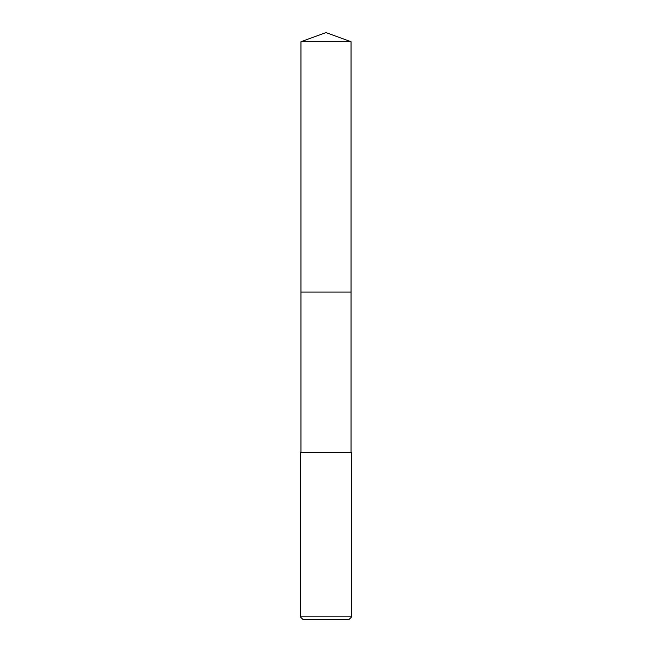 <?xml version="1.0" encoding="UTF-8"?>
<svg xmlns="http://www.w3.org/2000/svg" width="652" height="652" viewBox="0 0 652 652"><rect width="100%" height="100%" fill="white"/><g stroke="black" fill="none" stroke-linecap="round" stroke-linejoin="round"><path stroke-width="0.98" d="M351.037 452.512L351.037 41.712L300.963 41.712L300.963 292.047L351.037 292.047L300.963 292.047L300.963 41.712L326 32.6L300.963 41.712M326 452.512L300.327 452.512L300.327 616.833L351.672 616.833L351.672 452.512L326 452.512M300.327 616.833L302.895 619.4L349.105 619.4L351.672 616.833M326 32.6L351.037 41.712M300.963 452.512L300.963 292.047"/></g></svg>
